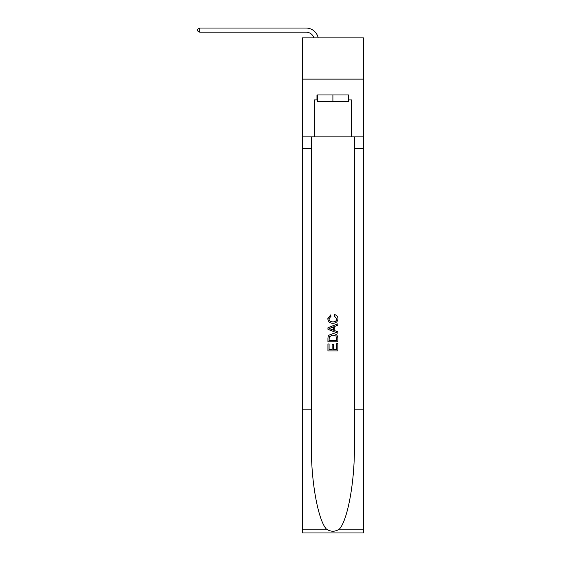 <?xml version="1.0" encoding="UTF-8"?>
<svg xmlns="http://www.w3.org/2000/svg" width="561" height="561" viewBox="0 0 561 561"><rect width="100%" height="100%" fill="white"/><g stroke="black" fill="none" stroke-linecap="round" stroke-linejoin="round"><path stroke-width="0.84" d="M363.423 79.129L363.423 37.867L302.365 37.867L302.365 79.129L363.423 79.129L363.423 136.884L351.459 136.884L351.459 99.921L348.823 99.921L348.823 94.97L316.972 94.97L316.972 99.921L317.463 99.921M306.082 28.05L199.716 28.05L306.082 28.05A12.377 12.377 0 0 1 318.192 37.867M348.325 94.97L348.325 101.569L317.463 101.569L317.463 94.97M332.897 94.97L332.897 101.569M336.698 343.697L336.698 349.538L333.269 349.538L336.698 349.538L336.698 343.697L337.841 343.697L337.841 350.934L327.94 350.934L327.94 343.949L327.94 350.934M332.133 344.335L332.133 349.538L329.083 349.538L332.133 349.538L332.133 344.335L333.269 344.335L333.269 349.538M328.795 335.219L328.087 336.656L328.795 335.219L332.841 333.669C336.004 333.655 337.673 335.183 337.841 338.248L337.841 341.796L327.94 341.796L327.94 338.409L327.94 341.796M334.672 314.63L334.349 316.025L334.672 314.63C336.768 315.177 337.869 316.523 337.967 318.669C337.701 321.712 335.983 323.241 332.82 323.262L332.82 323.262C329.777 323.192 328.108 321.677 327.813 318.697L330.688 314.882M339.279 529.184L363.423 529.184L363.423 532.95L302.365 532.95L302.365 409.179L311.404 409.179L311.404 445.974C310.962 481.149 318.094 520.44 326.509 529.184C330.766 531.898 335.022 531.898 339.279 529.184C347.694 520.44 354.833 481.149 354.391 445.974L354.391 136.884M327.94 327.743L327.94 329.314L337.841 333.248L327.94 329.314L327.94 327.743L337.841 323.809L327.94 327.743M354.391 409.179L363.423 409.179L363.423 136.884M302.365 409.179L302.365 79.129M311.404 136.884L311.404 409.179M363.423 529.184L363.423 409.179M302.365 136.884L314.328 136.884L314.328 99.921L316.972 99.921M314.328 136.884L351.459 136.884M348.325 99.921L348.823 99.921M330.695 314.882L330.99 316.278L328.956 318.767C329.251 320.906 330.534 321.937 332.813 321.867C335.127 321.986 336.467 320.962 336.824 318.802L334.349 316.025M337.841 323.809L337.841 325.289L334.798 326.418L334.798 330.639L337.841 331.768L337.841 333.248M330.913 329.202L333.655 330.219L333.655 326.839L329.083 328.529L330.913 329.202M333.655 326.839L333.655 330.219M327.94 338.409L328.087 336.656M335.997 336.018L336.698 340.401L335.997 336.018L332.813 335.064L329.286 336.754L329.083 340.401L336.698 340.401L329.083 340.401M327.94 343.949L329.083 343.949L329.083 349.538M313.922 37.867A8.254 8.254 0 0 0 306.082 32.173A8.254 8.254 0 0 1 313.922 37.867A8.254 8.254 0 0 0 306.082 32.173A8.254 8.254 0 0 1 313.922 37.867A8.254 8.254 0 0 0 306.082 32.173A8.254 8.254 0 0 1 313.922 37.867A8.254 8.254 0 0 0 306.082 32.173A8.254 8.254 0 0 1 313.922 37.867A8.254 8.254 0 0 0 306.082 32.173A8.254 8.254 0 0 1 313.922 37.867A8.254 8.254 0 0 0 306.082 32.173A8.254 8.254 0 0 1 313.922 37.867A8.254 8.254 0 0 0 306.082 32.173A8.254 8.254 0 0 1 313.922 37.867A8.254 8.254 0 0 0 306.082 32.173A8.254 8.254 0 0 1 313.922 37.867A8.254 8.254 0 0 0 306.082 32.173A8.254 8.254 0 0 1 313.922 37.867A8.254 8.254 0 0 0 306.082 32.173A8.254 8.254 0 0 1 313.922 37.867A8.254 8.254 0 0 0 306.082 32.173A8.254 8.254 0 0 1 313.922 37.867A8.254 8.254 0 0 0 306.082 32.173A8.254 8.254 0 0 1 313.922 37.867A8.254 8.254 0 0 0 306.082 32.173A8.254 8.254 0 0 1 313.922 37.867A8.254 8.254 0 0 0 306.082 32.173L199.716 32.173L197.577 30.939L197.577 29.284L199.716 28.05L199.716 32.173M354.391 148.441L363.423 148.441M311.404 148.441L302.365 148.441M302.365 529.184L326.509 529.184"/></g></svg>

